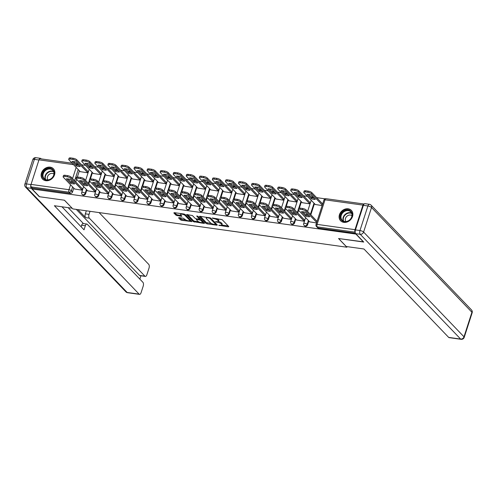 <?xml version="1.0" encoding="UTF-8"?>
<svg xmlns="http://www.w3.org/2000/svg" width="497" height="497" viewBox="0 0 497 497"><rect width="100%" height="100%" fill="white"/><g stroke="black" fill="none" stroke-linecap="round" stroke-linejoin="round"><path stroke-width="0.75" d="M218.767 225.271L228.328 226.837L228.782 226.57L222.19 219.693L212.269 217.972L213.915 218.668A3.013 0.926 -162.1 0 1 217.717 220.258L218.264 220.83A3.013 0.926 -162.1 0 1 218.5 221.389A3.013 0.926 -162.1 0 1 216.804 221.687L215.356 221.718L217.319 222.221A3.013 0.926 -162.1 0 1 221.122 223.812L221.668 224.383A3.013 0.926 -162.1 0 1 221.904 224.942A3.013 0.926 -162.1 0 1 220.214 225.24L218.767 225.271M343.806 222.352A7.474 6.181 -43.8 0 0 351.634 218.382A7.474 6.181 -43.8 0 0 351.391 210.411A7.474 6.181 -43.8 0 0 348.18 208.815A7.474 6.181 -43.8 0 0 340.358 212.778A7.474 6.181 -43.8 0 0 340.6 220.755A7.474 6.181 -43.8 0 0 343.806 222.352M45.805 180.703A7.474 6.181 -43.8 0 0 53.626 176.733A7.474 6.181 -43.8 0 0 53.39 168.756A7.474 6.181 -43.8 0 0 50.178 167.16A7.474 6.181 -43.8 0 0 42.357 171.13A7.474 6.181 -43.8 0 0 42.593 179.106A7.474 6.181 -43.8 0 0 45.805 180.703M179.032 217.618L178.578 217.885L180.43 219.811L181.616 220.308L191.842 221.575L185.17 214.518L183.983 214.021L174.292 212.666L173.832 212.933L176.068 215.263L181.405 216.344L181.859 216.077L180.753 214.915A2.516 0.777 -162.1 0 1 180.554 214.449A2.516 0.777 -162.1 0 1 182.567 214.313A2.516 0.777 -162.1 0 1 185.151 215.53L189.487 220.059A2.516 0.777 -162.1 0 1 189.686 220.525A2.516 0.777 -162.1 0 1 187.673 220.662A2.516 0.777 -162.1 0 1 185.095 219.45L183.182 218.195L179.032 217.618M363.549 241.846L338.55 238.529L346.869 247.214L72.811 208.908L64.486 200.223L39.543 196.737L32.112 188.99L356.119 234.093M363.493 242.014L356.069 234.267M205.982 223.383L207.168 223.88L216.866 225.234L217.319 224.967L210.728 218.09L199.844 216.238L199.384 216.506L205.982 223.383L206.261 222.519L211.629 223.6M204.087 223.451L193.203 221.6L186.537 214.542L192.401 215.53L195.079 218.32L196.265 218.817L199.545 219.109L196.688 216.027L197.837 216.189L204.54 223.184L204.087 223.451L204.267 222.898M79.383 170.757L77.346 177.069M76.625 179.293L75.768 181.952M73.78 188.114L72.55 191.917L71.394 190.711A1.92 1.584 136.2 0 1 69.158 192.215L31.236 186.915A1.92 0.901 -82 0 1 31.05 184.399L38.983 159.835A1.92 0.901 -82 0 1 39.996 158.717L72.152 163.209M325.044 198.819L316.608 197.638M313.185 197.16L310.917 196.843M307.494 196.365L303.555 195.812M300.126 195.333L297.858 195.017M294.435 194.538L290.497 193.985M287.067 193.507L284.8 193.19M281.377 192.712L277.438 192.165M274.009 191.687L271.741 191.37M268.318 190.885L264.379 190.339M260.95 189.86L258.682 189.543M255.259 189.065L251.32 188.512M247.891 188.034L245.624 187.717M242.201 187.239L238.262 186.686M234.832 186.207L232.565 185.89M229.142 185.412L225.203 184.859M221.774 184.381L219.506 184.064M216.083 183.586L212.144 183.039M208.715 182.561L206.448 182.244M203.024 181.765L199.086 181.212M195.656 180.734L193.389 180.417M189.966 179.939L186.027 179.386M182.598 178.908L180.33 178.591M176.907 178.112L172.968 177.559M169.539 177.081L167.272 176.764M163.848 176.286L159.91 175.739M156.48 175.255L154.213 174.944M150.79 174.459L146.851 173.913M143.422 173.434L141.154 173.118M137.731 172.639L133.792 172.086M130.363 171.608L128.102 171.291M124.672 170.813L120.734 170.26M117.304 169.781L115.043 169.465M111.614 168.986L107.675 168.433M104.246 167.955L101.984 167.638M98.555 167.16L94.616 166.613M91.187 166.135L88.926 165.818M85.496 165.339L81.558 164.787M32.112 188.99L32.392 188.121L31.236 186.915M364.084 204.037A1.92 0.901 98 0 0 363.947 203.994A1.92 0.901 98 0 0 362.934 205.112L355.001 229.676A1.92 0.901 98 0 0 355.181 232.18L317.272 226.893A1.92 1.584 136.2 0 1 316.446 226.483L317.602 227.688A1.92 1.584 136.2 0 0 318.428 228.098L317.272 226.893A1.92 0.901 98 0 1 317.086 224.377L355.001 229.676M315.291 204.497L322.137 205.578M309.681 221.855L316.533 222.936M296.622 220.034L304.121 221.202L304.369 219.873M302.232 202.677L309.724 203.845L309.979 202.515M283.563 218.208L291.062 219.376L291.31 218.046M289.173 200.85L296.666 202.018L296.92 200.689M270.505 216.381L278.003 217.549L278.252 216.226M276.115 199.024L283.607 200.192L283.862 198.868M257.446 214.555L264.944 215.723L265.193 214.4M263.056 197.197L270.548 198.365L270.803 197.042M244.387 212.728L251.886 213.896L252.134 212.573M249.997 195.371L257.489 196.539L257.744 195.215M231.329 210.908L238.827 212.076L239.076 210.747M236.939 193.55L244.431 194.718L244.686 193.389M218.27 209.082L225.768 210.25L226.017 208.92M223.88 191.724L231.372 192.892L231.627 191.562M205.211 207.255L212.71 208.423L212.958 207.1M210.821 189.897L218.313 191.065L218.568 189.742M192.153 205.429L199.651 206.597L199.9 205.273M197.763 188.071L205.255 189.239L205.51 187.916M179.094 203.608L186.592 204.776L186.841 203.447M184.704 186.245L192.196 187.412L192.451 186.089M166.035 201.782L173.534 202.95L173.782 201.62M171.645 184.424L179.137 185.592L179.392 184.263M152.977 199.956L160.475 201.123L160.724 199.8M158.586 182.598L166.079 183.766L166.333 182.442M139.918 198.129L147.416 199.297L147.665 197.974M145.528 180.771L153.026 181.939L153.275 180.616M126.859 196.303L134.358 197.471L134.606 196.147M132.469 178.945L139.968 180.113L140.216 178.79M113.801 194.482L121.299 195.65L121.548 194.321M119.41 177.125L126.909 178.293L127.157 176.963M100.742 192.656L108.24 193.824L108.489 192.494M106.352 175.298L113.85 176.466L114.099 175.137M87.683 190.829L95.182 191.997L95.43 190.674M93.293 173.472L100.792 174.64L101.04 173.316M74.625 189.003L82.123 190.171L82.372 188.848M80.234 171.645L87.733 172.813L87.981 171.49M92.442 172.583L90.404 178.895M89.684 181.113L88.826 183.778M86.838 189.941L85.608 193.743L85.198 193.314A1.92 1.584 136.2 0 1 83.825 194.718A1.92 1.584 136.2 0 1 82.142 194.408L82.552 194.836A1.92 1.584 -43.8 0 0 84.235 195.147A1.92 1.584 -43.8 0 0 85.608 193.743M105.501 174.41L103.463 180.722M102.742 182.939L101.885 185.605M99.891 191.767L98.667 195.57L98.257 195.141A1.92 1.584 136.2 0 1 96.884 196.545A1.92 1.584 136.2 0 1 95.2 196.234L95.61 196.663A1.92 1.584 -43.8 0 0 97.294 196.974A1.92 1.584 -43.8 0 0 98.667 195.57M118.559 176.236L116.522 182.542M115.801 184.766L114.944 187.431M112.949 193.594L111.726 197.396L111.316 196.967A1.92 1.584 136.2 0 1 109.943 198.371A1.92 1.584 136.2 0 1 108.253 198.054L108.669 198.483A1.92 1.584 -43.8 0 0 110.353 198.8A1.92 1.584 -43.8 0 0 111.726 197.396M131.618 178.056L129.58 184.368M128.86 186.592L128.002 189.251M126.008 195.42L124.784 199.216L124.374 198.788A1.92 1.584 136.2 0 1 123.001 200.192A1.92 1.584 136.2 0 1 121.311 199.881L121.728 200.31A1.92 1.584 -43.8 0 0 123.411 200.62A1.92 1.584 -43.8 0 0 124.784 199.216M144.677 179.883L142.639 186.195M141.918 188.419L141.061 191.078M139.067 197.241L137.843 201.043L137.433 200.614A1.92 1.584 136.2 0 1 136.06 202.018A1.92 1.584 136.2 0 1 134.37 201.707L134.786 202.136A1.92 1.584 -43.8 0 0 136.47 202.447A1.92 1.584 -43.8 0 0 137.843 201.043M157.735 181.709L155.698 188.021M154.977 190.239L154.12 192.904M152.125 199.067L150.902 202.869L150.492 202.441A1.92 1.584 136.2 0 1 149.119 203.845A1.92 1.584 136.2 0 1 147.429 203.534L147.845 203.963A1.92 1.584 -43.8 0 0 149.529 204.273A1.92 1.584 -43.8 0 0 150.902 202.869M170.794 183.536L168.756 189.848M168.036 192.066L167.178 194.731M165.184 200.894L163.96 204.696L163.55 204.267A1.92 1.584 136.2 0 1 162.177 205.671A1.92 1.584 136.2 0 1 160.488 205.36L160.904 205.789A1.92 1.584 -43.8 0 0 162.587 206.1A1.92 1.584 -43.8 0 0 163.96 204.696M183.853 185.362L181.815 191.668M181.094 193.892L180.237 196.551M178.243 202.72L177.019 206.522L176.609 206.093A1.92 1.584 136.2 0 1 175.236 207.498A1.92 1.584 136.2 0 1 173.546 207.181L173.956 207.609A1.92 1.584 -43.8 0 0 175.646 207.92A1.92 1.584 -43.8 0 0 177.019 206.522M196.911 187.183L194.874 193.495M194.153 195.719L193.296 198.378M191.302 204.54L190.078 208.342L189.668 207.914A1.92 1.584 136.2 0 1 188.295 209.318A1.92 1.584 136.2 0 1 186.605 209.007L187.015 209.436A1.92 1.584 -43.8 0 0 188.705 209.746A1.92 1.584 -43.8 0 0 190.078 208.342M209.97 189.009L207.932 195.321M207.212 197.539L206.354 200.204M204.36 206.367L203.136 210.169L202.726 209.74A1.92 1.584 136.2 0 1 201.353 211.144A1.92 1.584 136.2 0 1 199.664 210.834L200.074 211.262A1.92 1.584 -43.8 0 0 201.763 211.573A1.92 1.584 -43.8 0 0 203.136 210.169M223.029 190.836L220.991 197.147M220.27 199.365L219.413 202.03M217.419 208.193L216.195 211.995L215.785 211.567A1.92 1.584 136.2 0 1 214.412 212.971A1.92 1.584 136.2 0 1 212.722 212.66L213.132 213.089A1.92 1.584 -43.8 0 0 214.822 213.399A1.92 1.584 -43.8 0 0 216.195 211.995M236.087 192.662L234.05 198.968M233.329 201.192L232.472 203.857M230.478 210.02L229.254 213.822L228.844 213.393A1.92 1.584 136.2 0 1 227.471 214.797A1.92 1.584 136.2 0 1 225.781 214.487L226.191 214.909A1.92 1.584 -43.8 0 0 227.881 215.226A1.92 1.584 -43.8 0 0 229.254 213.822M249.146 194.489L247.108 200.794M246.388 203.018L245.53 205.677M243.536 211.846L242.312 215.642L241.902 215.213A1.92 1.584 136.2 0 1 240.529 216.617A1.92 1.584 136.2 0 1 238.84 216.307L239.25 216.735A1.92 1.584 -43.8 0 0 240.939 217.046A1.92 1.584 -43.8 0 0 242.312 215.642M262.205 196.309L260.167 202.621M259.446 204.845L258.589 207.504M256.595 213.667L255.371 217.469L254.961 217.04A1.92 1.584 136.2 0 1 253.588 218.444A1.92 1.584 136.2 0 1 251.898 218.133L252.308 218.562A1.92 1.584 -43.8 0 0 253.998 218.873A1.92 1.584 -43.8 0 0 255.371 217.469M275.263 198.135L273.226 204.447M272.505 206.665L271.648 209.33M269.654 215.493L268.43 219.295L268.02 218.866A1.92 1.584 136.2 0 1 266.647 220.27A1.92 1.584 136.2 0 1 264.957 219.96L265.367 220.388A1.92 1.584 -43.8 0 0 267.057 220.699A1.92 1.584 -43.8 0 0 268.43 219.295M288.322 199.962L286.284 206.274M285.564 208.492L284.706 211.157M282.712 217.319L281.488 221.122L281.072 220.693A1.92 1.584 136.2 0 1 279.705 222.097A1.92 1.584 136.2 0 1 278.016 221.786L278.426 222.215A1.92 1.584 -43.8 0 0 280.115 222.526A1.92 1.584 -43.8 0 0 281.488 221.122M301.381 201.788L299.343 208.094M298.622 210.318L297.765 212.983M295.771 219.146L294.547 222.948L294.131 222.519A1.92 1.584 136.2 0 1 292.764 223.923A1.92 1.584 136.2 0 1 291.074 223.607L291.484 224.035A1.92 1.584 -43.8 0 0 293.174 224.346A1.92 1.584 -43.8 0 0 294.547 222.948M314.439 203.608L310.824 214.803M308.83 220.966L307.606 224.768L307.189 224.34A1.92 1.584 136.2 0 1 305.823 225.744A1.92 1.584 136.2 0 1 304.133 225.433L304.543 225.862A1.92 1.584 -43.8 0 0 306.233 226.172A1.92 1.584 -43.8 0 0 307.606 224.768M346.869 247.214L347.061 246.63M32.392 188.121L70.313 193.42A1.92 1.584 -43.8 0 0 72.55 191.917M355.454 233.273L318.428 228.098M221.904 224.942L222.184 224.079A3.013 0.926 -162.1 0 0 221.954 223.52L221.668 224.383M218.419 221.513A3.013 0.926 -162.1 0 1 221.401 222.942L221.954 223.52M218.5 221.389L218.779 220.519A3.013 0.926 -162.1 0 0 218.543 219.96L218.264 220.83M216.822 218.612A3.013 0.926 -162.1 0 1 217.997 219.388L218.543 219.96M221.861 225.029L228.148 225.905M200.303 216.301L206.261 222.519M215.922 224.197L216.686 224.302M215.45 224.576L215.766 224.389L209.976 218.351L207.957 217.835A3.013 0.926 -162.1 0 0 206.261 218.133A3.013 0.926 -162.1 0 0 206.497 218.692L210.455 222.818A3.013 0.926 -162.1 0 0 214.257 224.408L215.45 224.576M215.984 223.712L215.816 224.507M206.584 217.177A3.013 0.926 -162.1 0 0 206.541 217.264L206.261 218.133M203.907 222.519L202.441 222.314M198.676 221.786L194.675 221.227L194.395 222.097M187.531 214.518L193.482 220.73L194.675 221.227M197.849 221.215A2.516 0.777 -162.1 0 0 200.434 222.432A2.516 0.777 -162.1 0 0 202.447 222.296A2.516 0.777 -162.1 0 0 202.248 221.83L200.72 220.233L196.781 219.351L196.321 219.618L197.849 221.215M202.447 222.296L202.726 221.426A2.516 0.777 -162.1 0 0 202.733 221.295M200.664 219.14L199.813 218.866L199.533 219.736M189.686 220.525L189.966 219.662A2.516 0.777 -162.1 0 0 189.972 219.525M180.84 213.58A2.516 0.777 -162.1 0 0 180.833 213.586L180.554 214.449M174.751 212.728L176.348 214.4L177.535 214.897L181.225 215.406M179.498 217.68L181.896 219.444L185.878 219.997M189.686 220.531L191.128 220.73M315.315 199.384L310.998 194.874A5.989 1.839 -162.1 0 0 307.059 194.327L311.383 198.837A5.989 1.839 -162.1 0 0 315.315 199.384M322.298 205.081L311.464 193.774A2.876 0.882 -162.1 0 0 307.829 192.252L305.4 191.917A2.876 0.882 -162.1 0 0 303.785 192.202A2.876 0.882 -162.1 0 0 304.009 192.73L315.421 204.64M314.179 198.197A5.989 1.839 -162.1 0 1 311.749 197.707L308.562 194.383M303.785 192.202L304.152 191.072A2.876 0.882 17.9 0 1 305.767 190.786L308.196 191.128A2.876 0.882 17.9 0 1 311.824 192.643L311.464 193.774M322.665 203.956L311.824 192.643M311.749 197.707L311.383 198.837M308.575 215.555A5.989 1.839 17.9 0 1 306.14 215.064L302.959 211.741M316.695 222.439L305.854 211.132A2.876 0.882 -162.1 0 0 302.226 209.61L299.797 209.274A2.876 0.882 -162.1 0 0 298.181 209.56L298.542 208.429A2.876 0.882 17.9 0 1 300.163 208.144L302.586 208.485A2.876 0.882 17.9 0 1 306.22 210.001L317.055 221.314M305.779 216.195A5.989 1.839 17.9 0 0 309.712 216.742L305.388 212.231A5.989 1.839 17.9 0 0 301.455 211.685L305.779 216.195L306.14 215.064M298.181 209.56A2.876 0.882 -162.1 0 0 298.405 210.088L309.817 221.997M302.257 197.564L297.939 193.047A5.989 1.839 -162.1 0 0 294 192.501L298.324 197.011A5.989 1.839 -162.1 0 0 302.257 197.564M309.743 203.782L298.405 191.948A2.876 0.882 -162.1 0 0 294.771 190.432L292.342 190.09A2.876 0.882 -162.1 0 0 290.726 190.376A2.876 0.882 -162.1 0 0 290.95 190.91L302.362 202.813M301.12 196.371A5.989 1.839 -162.1 0 1 298.691 195.88L295.504 192.556M290.726 190.376L291.093 189.245A2.876 0.882 17.9 0 1 292.708 188.959L295.137 189.301A2.876 0.882 17.9 0 1 298.765 190.823L298.405 191.948M310.109 202.652L298.765 190.823M298.691 195.88L298.324 197.011M289.198 195.737L284.88 191.227A5.989 1.839 -162.1 0 0 280.942 190.674L285.266 195.184A5.989 1.839 -162.1 0 0 289.198 195.737M296.684 201.956L285.346 190.121A2.876 0.882 -162.1 0 0 281.712 188.605L279.289 188.264A2.876 0.882 -162.1 0 0 277.668 188.549A2.876 0.882 -162.1 0 0 277.898 189.084L289.304 200.987M288.061 194.551A5.989 1.839 -162.1 0 1 285.632 194.06L282.445 190.736M277.668 188.549L278.034 187.419A2.876 0.882 17.9 0 1 279.649 187.139L282.079 187.475A2.876 0.882 17.9 0 1 285.707 188.997L285.346 190.121M297.051 200.831L285.707 188.997M285.632 194.06L285.266 195.184M346.285 246.524L363.947 248.991L448.667 337.395L460.638 339.072L360.238 234.311L355.722 233.677L363.742 242.051L338.631 238.541L346.285 246.524M363.375 205.342L355.442 229.906L359.965 230.54L367.898 205.975L363.375 205.342A2.876 1.354 -82 0 1 364.891 203.664L369.414 204.298A2.876 1.354 98 0 0 367.898 205.975A2.876 0.882 -162.1 0 1 371.526 207.498L363.593 232.056L463.993 336.817L471.926 312.259L371.526 207.498A2.876 2.379 -43.8 0 0 371.091 205.155A2.876 2.876 0 0 0 369.414 204.298M472.15 312.787A2.876 2.876 0 0 0 471.491 309.917A2.876 2.379 -43.8 0 1 471.926 312.259A2.876 0.882 17.9 0 1 472.15 312.787L464.217 337.351A2.876 0.882 -162.1 0 0 463.993 336.817A2.876 2.379 -43.8 0 1 460.638 339.072A2.876 1.354 98 0 0 461.086 339.314L449.114 337.643A2.876 1.354 -82 0 1 448.667 337.395M355.722 233.677A2.876 1.354 -82 0 1 355.442 229.906M30.988 184.561L38.921 159.997L34.399 159.363L26.465 183.927L30.988 184.561A2.876 1.354 98 0 0 31.268 188.332L39.288 196.7L64.405 200.21L72.071 208.137M72.053 208.2L54.39 205.727L139.117 294.131A2.876 1.354 98 0 0 139.558 294.379A2.876 1.354 98 0 0 141.073 292.696L143.204 286.104A2.876 1.354 98 0 0 142.925 282.327L87.317 224.302A2.876 1.354 98 0 0 86.876 224.06A2.876 1.354 98 0 0 85.354 225.737L81.67 225.222A2.876 1.354 -82 0 1 83.192 223.544L86.876 224.06M61.97 206.789L84.036 229.819L85.354 225.737M145.36 276.413L140.005 275.661A2.876 1.354 -82 0 1 139.558 275.419L144.919 276.17A2.876 1.354 98 0 0 145.36 276.413A2.876 1.354 98 0 0 146.876 274.729L149.007 268.138A2.876 1.354 98 0 0 148.727 264.367L99.108 212.586M139.862 279.128L140.937 275.792M89.025 214.369A2.876 1.354 98 0 0 89.305 218.14L85.621 217.624A2.876 1.354 -82 0 1 85.341 213.853L89.025 214.369L90.013 211.312M144.919 276.17L89.305 218.14M38.921 159.997A2.876 1.354 98 0 1 40.437 158.319A2.876 1.354 98 0 1 40.878 158.562L41.189 158.885M68.17 207.653L83.434 223.575M85.621 217.624L77.961 209.628M139.558 275.419L76.283 209.392M85.341 213.853L86.329 210.796M81.16 226.812L81.67 225.222M351.944 216.68A6.467 5.349 136.2 0 1 344.402 221.749A6.467 5.349 136.2 0 1 340.644 215.102A6.467 5.349 136.2 0 1 348.186 210.032A6.467 5.349 136.2 0 1 351.944 216.68M341.246 215.356A5.989 4.951 -43.8 0 0 342.153 220.233A5.989 4.951 -43.8 0 0 347.434 221.202A5.989 4.951 -43.8 0 0 351.714 216.816A5.989 4.951 -43.8 0 0 350.807 211.946A5.989 4.951 -43.8 0 0 345.527 210.97A5.989 4.951 -43.8 0 0 341.246 215.356M351.963 215.686A4.268 3.522 -43.8 0 0 345.483 218.407A4.268 3.522 -43.8 0 0 345.85 221.544M351.888 211.014A7.43 6.138 -43.8 0 0 351.659 210.753A7.43 6.138 -43.8 0 0 345.117 209.548A7.43 6.138 -43.8 0 0 339.805 214.984A7.43 6.138 -43.8 0 0 340.93 221.035A7.43 6.138 -43.8 0 0 341.184 221.277M53.943 175.031A6.467 5.349 136.2 0 1 46.401 180.1A6.467 5.349 136.2 0 1 42.643 173.453A6.467 5.349 136.2 0 1 50.185 168.384A6.467 5.349 136.2 0 1 53.943 175.031M43.245 173.708A5.989 4.951 -43.8 0 0 44.152 178.585A5.989 4.951 -43.8 0 0 49.427 179.554A5.989 4.951 -43.8 0 0 53.707 175.168A5.989 4.951 -43.8 0 0 52.8 170.291A5.989 4.951 -43.8 0 0 47.526 169.322A5.989 4.951 -43.8 0 0 43.245 173.708M53.956 174.037A4.268 3.522 -43.8 0 0 47.476 176.758A4.268 3.522 -43.8 0 0 47.849 179.895M53.887 169.365A7.43 6.138 -43.8 0 0 53.651 169.104A7.43 6.138 -43.8 0 0 47.109 167.899A7.43 6.138 -43.8 0 0 41.804 173.335A7.43 6.138 -43.8 0 0 42.928 179.38A7.43 6.138 -43.8 0 0 43.177 179.628M295.516 213.735A5.989 1.839 17.9 0 1 293.081 213.238L289.9 209.914M304.139 221.14L292.795 209.305A2.876 0.882 -162.1 0 0 289.167 207.789L286.738 207.448A2.876 0.882 -162.1 0 0 285.123 207.734L285.489 206.603A2.876 0.882 17.9 0 1 287.104 206.317L289.527 206.659A2.876 0.882 17.9 0 1 293.162 208.181L304.506 220.016M292.721 214.369A5.989 1.839 17.9 0 0 296.653 214.921L292.329 210.405A5.989 1.839 17.9 0 0 288.397 209.858L292.721 214.369L293.081 213.238M285.123 207.734A2.876 0.882 -162.1 0 0 285.346 208.268L296.759 220.171M282.458 211.908A5.989 1.839 17.9 0 1 280.022 211.418L276.841 208.094M291.08 219.314L279.736 207.479A2.876 0.882 -162.1 0 0 276.108 205.963L273.679 205.621A2.876 0.882 -162.1 0 0 272.064 205.907L272.431 204.776A2.876 0.882 17.9 0 1 274.046 204.497L276.469 204.832A2.876 0.882 17.9 0 1 280.103 206.354L291.447 218.189M279.662 212.542A5.989 1.839 17.9 0 0 283.594 213.095L279.271 208.585A5.989 1.839 17.9 0 0 275.338 208.032L279.662 212.542L280.022 211.418M272.064 205.907A2.876 0.882 -162.1 0 0 272.288 206.441L283.7 218.345M276.139 193.911L271.822 189.4A5.989 1.839 -162.1 0 0 267.883 188.848L272.207 193.358A5.989 1.839 -162.1 0 0 276.139 193.911M283.625 200.136L272.288 188.301A2.876 0.882 -162.1 0 0 268.653 186.779L266.23 186.437A2.876 0.882 -162.1 0 0 264.609 186.723A2.876 0.882 -162.1 0 0 264.839 187.257L276.245 199.16M275.003 192.724A5.989 1.839 -162.1 0 1 272.573 192.233L269.386 188.91M264.609 186.723L264.976 185.598A2.876 0.882 17.9 0 1 266.591 185.313L269.02 185.648A2.876 0.882 17.9 0 1 272.648 187.17L272.288 188.301M283.992 199.005L272.648 187.17M272.573 192.233L272.207 193.358M263.081 192.084L258.763 187.574A5.989 1.839 -162.1 0 0 254.824 187.027L259.148 191.538A5.989 1.839 -162.1 0 0 263.081 192.084M270.567 198.309L259.229 186.474A2.876 0.882 -162.1 0 0 255.595 184.952L253.172 184.617A2.876 0.882 -162.1 0 0 251.55 184.896A2.876 0.882 -162.1 0 0 251.78 185.431L263.186 197.34M261.944 190.898A5.989 1.839 -162.1 0 1 259.515 190.407L256.328 187.083M251.55 184.896L251.917 183.772A2.876 0.882 17.9 0 1 253.532 183.486L255.961 183.828A2.876 0.882 17.9 0 1 259.589 185.344L259.229 186.474M270.933 197.179L259.589 185.344M259.515 190.407L259.148 191.538M250.022 190.258L245.704 185.748A5.989 1.839 -162.1 0 0 241.766 185.201L246.09 189.711A5.989 1.839 -162.1 0 0 250.022 190.258M257.508 196.483L246.17 184.648A2.876 0.882 -162.1 0 0 242.536 183.126L240.113 182.79A2.876 0.882 -162.1 0 0 238.492 183.076A2.876 0.882 -162.1 0 0 238.722 183.604L250.128 195.514M248.885 189.071A5.989 1.839 -162.1 0 1 246.456 188.58L243.269 185.257M238.492 183.076L238.858 181.945A2.876 0.882 17.9 0 1 240.473 181.66L242.903 182.001A2.876 0.882 17.9 0 1 246.531 183.517L246.17 184.648M257.875 195.352L246.531 183.517M246.456 188.58L246.09 189.711M269.399 210.082A5.989 1.839 17.9 0 1 266.964 209.591L263.783 206.267M278.022 217.493L266.678 205.659A2.876 0.882 -162.1 0 0 263.05 204.137L260.621 203.795A2.876 0.882 -162.1 0 0 259.005 204.081L259.372 202.956A2.876 0.882 17.9 0 1 260.987 202.67L263.41 203.006A2.876 0.882 17.9 0 1 267.044 204.528L278.388 216.363M266.603 210.716A5.989 1.839 17.9 0 0 270.536 211.268L266.212 206.758A5.989 1.839 17.9 0 0 262.279 206.205L266.603 210.716L266.964 209.591M259.005 204.081A2.876 0.882 -162.1 0 0 259.229 204.615L270.641 216.518M256.34 208.255A5.989 1.839 17.9 0 1 253.905 207.765L250.724 204.441M264.963 215.667L253.619 203.832A2.876 0.882 -162.1 0 0 249.991 202.31L247.562 201.975A2.876 0.882 -162.1 0 0 245.947 202.254L246.313 201.13A2.876 0.882 17.9 0 1 247.928 200.844L250.358 201.186A2.876 0.882 17.9 0 1 253.986 202.701L265.33 214.536M253.545 208.895A5.989 1.839 17.9 0 0 257.477 209.442L253.153 204.932A5.989 1.839 17.9 0 0 249.221 204.385L253.545 208.895L253.905 207.765M245.947 202.254A2.876 0.882 -162.1 0 0 246.17 202.788L257.583 214.698M243.281 206.429A5.989 1.839 17.9 0 1 240.846 205.938L237.665 202.614M251.904 213.84L240.56 202.006A2.876 0.882 -162.1 0 0 236.932 200.49L234.503 200.148A2.876 0.882 -162.1 0 0 232.888 200.434L233.255 199.303A2.876 0.882 17.9 0 1 234.87 199.017L237.299 199.359A2.876 0.882 17.9 0 1 240.927 200.875L252.271 212.71M240.486 207.069A5.989 1.839 17.9 0 0 244.418 207.616L240.094 203.105A5.989 1.839 17.9 0 0 236.162 202.559L240.486 207.069L240.846 205.938M232.888 200.434A2.876 0.882 -162.1 0 0 233.112 200.962L244.524 212.871M236.963 188.438L232.646 183.927A5.989 1.839 -162.1 0 0 228.707 183.374L233.031 187.885A5.989 1.839 -162.1 0 0 236.963 188.438M244.449 194.656L233.112 182.821A2.876 0.882 -162.1 0 0 229.477 181.306L227.054 180.964A2.876 0.882 -162.1 0 0 225.433 181.25A2.876 0.882 -162.1 0 0 225.663 181.784L237.069 193.687M235.827 187.251A5.989 1.839 -162.1 0 1 233.397 186.76L230.21 183.43M225.433 181.25L225.8 180.119A2.876 0.882 17.9 0 1 227.415 179.833L229.844 180.175A2.876 0.882 17.9 0 1 233.472 181.697L233.112 182.821M244.816 193.532L233.472 181.697M233.397 186.76L233.031 187.885M230.223 204.609A5.989 1.839 17.9 0 1 227.788 204.118L224.607 200.788M238.846 212.014L227.502 200.179A2.876 0.882 -162.1 0 0 223.874 198.663L221.445 198.322A2.876 0.882 -162.1 0 0 219.829 198.607L220.196 197.477A2.876 0.882 17.9 0 1 221.811 197.191L224.24 197.533A2.876 0.882 17.9 0 1 227.868 199.055L239.212 210.89M227.427 205.242A5.989 1.839 17.9 0 0 231.36 205.795L227.036 201.285A5.989 1.839 17.9 0 0 223.103 200.732L227.427 205.242L227.788 204.118M219.829 198.607A2.876 0.882 -162.1 0 0 220.053 199.142L231.465 211.045M223.911 186.611L219.587 182.101A5.989 1.839 -162.1 0 0 215.648 181.548L219.972 186.058A5.989 1.839 -162.1 0 0 223.911 186.611M231.391 192.83L220.053 180.995A2.876 0.882 -162.1 0 0 216.419 179.479L213.996 179.137A2.876 0.882 -162.1 0 0 212.374 179.423A2.876 0.882 -162.1 0 0 212.604 179.957L224.01 191.861M222.768 185.424A5.989 1.839 -162.1 0 1 220.339 184.934L217.152 181.61M212.374 179.423L212.741 178.299A2.876 0.882 17.9 0 1 214.356 178.013L216.785 178.348A2.876 0.882 17.9 0 1 220.413 179.871L220.053 180.995M231.757 191.705L220.413 179.871M220.339 184.934L219.972 186.058M217.164 202.782A5.989 1.839 17.9 0 1 214.729 202.291L211.548 198.968M225.787 210.188L214.443 198.359A2.876 0.882 -162.1 0 0 210.815 196.837L208.386 196.495A2.876 0.882 -162.1 0 0 206.771 196.781L207.137 195.656A2.876 0.882 17.9 0 1 208.752 195.371L211.182 195.706A2.876 0.882 17.9 0 1 214.81 197.228L226.154 209.063M214.369 203.416A5.989 1.839 17.9 0 0 218.301 203.969L213.977 199.459A5.989 1.839 17.9 0 0 210.045 198.906L214.369 203.416L214.729 202.291M206.771 196.781A2.876 0.882 -162.1 0 0 206.994 197.315L218.407 209.218M210.852 184.785L206.528 180.274A5.989 1.839 -162.1 0 0 202.59 179.721L206.914 184.238A5.989 1.839 -162.1 0 0 210.852 184.785M218.332 191.01L206.994 179.175A2.876 0.882 -162.1 0 0 203.36 177.653L200.937 177.317A2.876 0.882 -162.1 0 0 199.316 177.597A2.876 0.882 -162.1 0 0 199.545 178.131L210.952 190.034M209.709 183.598A5.989 1.839 -162.1 0 1 207.28 183.107L204.093 179.784M199.316 177.597L199.682 176.472A2.876 0.882 17.9 0 1 201.297 176.186L203.727 176.528A2.876 0.882 17.9 0 1 207.355 178.044L206.994 179.175M218.699 189.879L207.355 178.044M207.28 183.107L206.914 184.238M204.105 200.956A5.989 1.839 17.9 0 1 201.67 200.465L198.489 197.141M212.728 208.367L201.384 196.532A2.876 0.882 -162.1 0 0 197.756 195.01L195.327 194.675A2.876 0.882 -162.1 0 0 193.712 194.954L194.078 193.83A2.876 0.882 17.9 0 1 195.694 193.544L198.123 193.886A2.876 0.882 17.9 0 1 201.751 195.402L213.095 207.237M201.31 201.596A5.989 1.839 17.9 0 0 205.242 202.142L200.918 197.632A5.989 1.839 17.9 0 0 196.986 197.079L201.31 201.596L201.67 200.465M193.712 194.954A2.876 0.882 -162.1 0 0 193.936 195.489L205.348 207.392M197.794 182.958L193.47 178.448A5.989 1.839 -162.1 0 0 189.531 177.901L193.855 182.411A5.989 1.839 -162.1 0 0 197.794 182.958M205.273 189.183L193.936 177.348A2.876 0.882 -162.1 0 0 190.301 175.826L187.878 175.491A2.876 0.882 -162.1 0 0 186.257 175.776A2.876 0.882 -162.1 0 0 186.487 176.305L197.893 188.214M196.65 181.772A5.989 1.839 -162.1 0 1 194.221 181.281L191.034 177.957M186.257 175.776L186.623 174.646A2.876 0.882 17.9 0 1 188.239 174.36L190.668 174.702A2.876 0.882 17.9 0 1 194.302 176.218L193.936 177.348M205.64 188.052L194.302 176.218M194.221 181.281L193.855 182.411M191.047 199.129A5.989 1.839 17.9 0 1 188.612 198.638L185.431 195.315M199.67 206.541L188.326 194.706A2.876 0.882 -162.1 0 0 184.698 193.184L182.269 192.848A2.876 0.882 -162.1 0 0 180.653 193.134L181.02 192.004A2.876 0.882 17.9 0 1 182.635 191.718L185.064 192.059A2.876 0.882 17.9 0 1 188.692 193.575L200.036 205.41M188.251 199.769A5.989 1.839 17.9 0 0 192.184 200.316L187.86 195.806A5.989 1.839 17.9 0 0 183.927 195.259L188.251 199.769L188.612 198.638M180.653 193.134A2.876 0.882 -162.1 0 0 180.877 193.662L192.289 205.572M184.735 181.138L180.411 176.621A5.989 1.839 -162.1 0 0 176.472 176.075L180.796 180.585A5.989 1.839 -162.1 0 0 184.735 181.138M192.215 187.357L180.877 175.522A2.876 0.882 -162.1 0 0 177.243 174.006L174.82 173.664A2.876 0.882 -162.1 0 0 173.198 173.95A2.876 0.882 -162.1 0 0 173.428 174.484L184.834 186.387M183.592 179.945A5.989 1.839 -162.1 0 1 181.163 179.454L177.976 176.131M173.198 173.95L173.565 172.819A2.876 0.882 17.9 0 1 175.18 172.534L177.609 172.875A2.876 0.882 17.9 0 1 181.243 174.397L180.877 175.522M192.581 186.226L181.243 174.397M181.163 179.454L180.796 180.585M177.988 197.303A5.989 1.839 17.9 0 1 175.553 196.812L172.372 193.488M186.611 204.714L175.267 192.879A2.876 0.882 -162.1 0 0 171.639 191.364L169.21 191.022A2.876 0.882 -162.1 0 0 167.595 191.308L167.961 190.177A2.876 0.882 17.9 0 1 169.576 189.891L172.005 190.233A2.876 0.882 17.9 0 1 175.634 191.755L186.978 203.584M175.192 197.943A5.989 1.839 17.9 0 0 179.125 198.496L174.801 193.979A5.989 1.839 17.9 0 0 170.869 193.432L175.192 197.943L175.553 196.812M167.595 191.308A2.876 0.882 -162.1 0 0 167.818 191.842L179.231 203.745M171.676 179.311L167.352 174.801A5.989 1.839 -162.1 0 0 163.414 174.248L167.737 178.758A5.989 1.839 -162.1 0 0 171.676 179.311M179.162 185.53L167.818 173.695A2.876 0.882 -162.1 0 0 164.184 172.179L161.761 171.838A2.876 0.882 -162.1 0 0 160.14 172.124A2.876 0.882 -162.1 0 0 160.369 172.658L171.776 184.561M170.533 178.125A5.989 1.839 -162.1 0 1 168.104 177.634L164.917 174.31M160.14 172.124L160.506 170.993A2.876 0.882 17.9 0 1 162.121 170.713L164.55 171.049A2.876 0.882 17.9 0 1 168.185 172.571L167.818 173.695M179.523 184.406L168.185 172.571M168.104 177.634L167.737 178.758M164.929 195.483A5.989 1.839 17.9 0 1 162.5 194.992L159.313 191.668M173.552 202.888L162.208 191.053A2.876 0.882 -162.1 0 0 158.58 189.537L156.151 189.195A2.876 0.882 -162.1 0 0 154.536 189.481L154.902 188.351A2.876 0.882 17.9 0 1 156.518 188.071L158.947 188.406A2.876 0.882 17.9 0 1 162.575 189.929L173.919 201.763M162.134 196.116A5.989 1.839 17.9 0 0 166.066 196.669L161.742 192.159A5.989 1.839 17.9 0 0 157.81 191.606L162.134 196.116L162.5 194.992M154.536 189.481A2.876 0.882 -162.1 0 0 154.76 190.016L166.172 201.919M158.618 177.485L154.294 172.975A5.989 1.839 -162.1 0 0 150.355 172.422L154.679 176.932A5.989 1.839 -162.1 0 0 158.618 177.485M166.104 183.71L154.76 171.875A2.876 0.882 -162.1 0 0 151.125 170.353L148.702 170.011A2.876 0.882 -162.1 0 0 147.087 170.297A2.876 0.882 -162.1 0 0 147.311 170.831L158.717 182.734M157.481 176.298A5.989 1.839 -162.1 0 1 155.045 175.808L151.858 172.484M147.087 170.297L147.447 169.173A2.876 0.882 17.9 0 1 149.063 168.887L151.492 169.222A2.876 0.882 17.9 0 1 155.126 170.744L154.76 171.875M166.464 182.579L155.126 170.744M155.045 175.808L154.679 176.932M151.871 193.656A5.989 1.839 17.9 0 1 149.442 193.165L146.255 189.842M160.494 201.068L149.15 189.233A2.876 0.882 -162.1 0 0 145.522 187.711L143.093 187.369A2.876 0.882 -162.1 0 0 141.477 187.655L141.844 186.53A2.876 0.882 17.9 0 1 143.459 186.245L145.888 186.58A2.876 0.882 17.9 0 1 149.516 188.102L160.86 199.937M149.075 194.29A5.989 1.839 17.9 0 0 153.008 194.843L148.684 190.332A5.989 1.839 17.9 0 0 144.751 189.779L149.075 194.29L149.442 193.165M141.477 187.655A2.876 0.882 -162.1 0 0 141.701 188.189L153.113 200.092M145.559 175.658L141.235 171.148A5.989 1.839 -162.1 0 0 137.296 170.601L141.62 175.112A5.989 1.839 -162.1 0 0 145.559 175.658M153.045 181.883L141.701 170.049A2.876 0.882 -162.1 0 0 138.067 168.526L135.644 168.191A2.876 0.882 -162.1 0 0 134.028 168.471A2.876 0.882 -162.1 0 0 134.252 169.005L145.658 180.908M144.422 174.472A5.989 1.839 -162.1 0 1 141.987 173.981L138.8 170.657M134.028 168.471L134.389 167.346A2.876 0.882 17.9 0 1 136.004 167.06L138.433 167.402A2.876 0.882 17.9 0 1 142.067 168.918L141.701 170.049M153.405 180.753L142.067 168.918M141.987 173.981L141.62 175.112M138.812 191.83A5.989 1.839 17.9 0 1 136.383 191.339L133.196 188.015M147.435 199.241L136.091 187.406A2.876 0.882 -162.1 0 0 132.463 185.884L130.034 185.549A2.876 0.882 -162.1 0 0 128.419 185.828L128.785 184.704A2.876 0.882 17.9 0 1 130.4 184.418L132.829 184.76A2.876 0.882 17.9 0 1 136.458 186.276L147.802 198.11M136.016 192.469A5.989 1.839 17.9 0 0 139.949 193.016L135.625 188.506A5.989 1.839 17.9 0 0 131.693 187.959L136.016 192.469L136.383 191.339M128.419 185.828A2.876 0.882 -162.1 0 0 128.642 186.363L140.055 198.272M132.5 173.832L128.176 169.322A5.989 1.839 -162.1 0 0 124.238 168.775L128.561 173.285A5.989 1.839 -162.1 0 0 132.5 173.832M139.986 180.057L128.642 168.222A2.876 0.882 -162.1 0 0 125.008 166.7L122.585 166.365A2.876 0.882 -162.1 0 0 120.97 166.65A2.876 0.882 -162.1 0 0 121.193 167.178L132.6 179.088M131.363 172.645A5.989 1.839 -162.1 0 1 128.928 172.155L125.741 168.831M120.97 166.65L121.33 165.52A2.876 0.882 17.9 0 1 122.945 165.234L125.374 165.576A2.876 0.882 17.9 0 1 129.009 167.091L128.642 168.222M140.347 178.926L129.009 167.091M128.928 172.155L128.561 173.285M125.753 190.003A5.989 1.839 17.9 0 1 123.324 189.512L120.137 186.189M134.376 197.415L123.039 185.58A2.876 0.882 -162.1 0 0 119.404 184.058L116.975 183.722A2.876 0.882 -162.1 0 0 115.36 184.008L115.726 182.877A2.876 0.882 17.9 0 1 117.342 182.592L119.771 182.933A2.876 0.882 17.9 0 1 123.399 184.449L134.743 196.284M122.958 190.643A5.989 1.839 17.9 0 0 126.89 191.19L122.566 186.679A5.989 1.839 17.9 0 0 118.634 186.133L122.958 190.643L123.324 189.512M115.36 184.008A2.876 0.882 -162.1 0 0 115.584 184.536L126.996 196.445M119.442 172.012L115.118 167.495A5.989 1.839 -162.1 0 0 111.185 166.949L115.503 171.459A5.989 1.839 -162.1 0 0 119.442 172.012M126.928 178.23L115.584 166.396A2.876 0.882 -162.1 0 0 111.955 164.88L109.526 164.538A2.876 0.882 -162.1 0 0 107.911 164.824A2.876 0.882 -162.1 0 0 108.135 165.358L119.541 177.261M118.305 170.825A5.989 1.839 -162.1 0 1 115.869 170.328L112.682 167.004M107.911 164.824L108.271 163.693A2.876 0.882 17.9 0 1 109.887 163.407L112.316 163.749A2.876 0.882 17.9 0 1 115.95 165.271L115.584 166.396M127.288 177.106L115.95 165.271M115.869 170.328L115.503 171.459M112.695 188.183A5.989 1.839 17.9 0 1 110.266 187.686L107.079 184.362M121.318 195.588L109.98 183.753A2.876 0.882 -162.1 0 0 106.346 182.237L103.916 181.896A2.876 0.882 -162.1 0 0 102.301 182.182L102.668 181.051A2.876 0.882 17.9 0 1 104.283 180.765L106.712 181.107A2.876 0.882 17.9 0 1 110.34 182.629L121.684 194.464M109.899 188.817A5.989 1.839 17.9 0 0 113.832 189.369L109.508 184.859A5.989 1.839 17.9 0 0 105.575 184.306L109.899 188.817L110.266 187.686M102.301 182.182A2.876 0.882 -162.1 0 0 102.525 182.716L113.937 194.619M106.383 170.185L102.059 165.675A5.989 1.839 -162.1 0 0 98.126 165.122L102.444 169.632A5.989 1.839 -162.1 0 0 106.383 170.185M113.869 176.404L102.525 164.569A2.876 0.882 -162.1 0 0 98.897 163.053L96.468 162.712A2.876 0.882 -162.1 0 0 94.852 162.997A2.876 0.882 -162.1 0 0 95.076 163.532L106.482 175.435M105.246 168.999A5.989 1.839 -162.1 0 1 102.811 168.508L99.624 165.184M94.852 162.997L95.213 161.867A2.876 0.882 17.9 0 1 96.828 161.587L99.257 161.923A2.876 0.882 17.9 0 1 102.891 163.445L102.525 164.569M114.229 175.279L102.891 163.445M102.811 168.508L102.444 169.632M99.636 186.356A5.989 1.839 17.9 0 1 97.207 185.866L94.02 182.542M108.259 193.762L96.921 181.927A2.876 0.882 -162.1 0 0 93.287 180.411L90.858 180.069A2.876 0.882 -162.1 0 0 89.243 180.355L89.609 179.224A2.876 0.882 17.9 0 1 91.224 178.945L93.653 179.28A2.876 0.882 17.9 0 1 97.282 180.802L108.626 192.637M96.84 186.99A5.989 1.839 17.9 0 0 100.773 187.543L96.449 183.033A5.989 1.839 17.9 0 0 92.517 182.48L96.84 186.99L97.207 185.866M89.243 180.355A2.876 0.882 -162.1 0 0 89.466 180.889L100.879 192.793M93.324 168.359L89 163.848A5.989 1.839 -162.1 0 0 85.068 163.296L89.385 167.812A5.989 1.839 -162.1 0 0 93.324 168.359M100.81 174.584L89.466 162.749A2.876 0.882 -162.1 0 0 85.838 161.227L83.409 160.885A2.876 0.882 -162.1 0 0 81.794 161.171A2.876 0.882 -162.1 0 0 82.017 161.705L93.424 173.608M92.187 167.172A5.989 1.839 -162.1 0 1 89.752 166.681L86.565 163.358M81.794 161.171L82.154 160.046A2.876 0.882 17.9 0 1 83.769 159.761L86.198 160.096A2.876 0.882 17.9 0 1 89.833 161.618L89.466 162.749M101.171 173.453L89.833 161.618M89.752 166.681L89.385 167.812M86.577 184.53A5.989 1.839 17.9 0 1 84.148 184.039L80.961 180.715M95.2 191.941L83.863 180.107A2.876 0.882 -162.1 0 0 80.228 178.585L77.799 178.249A2.876 0.882 -162.1 0 0 76.184 178.529L76.55 177.404A2.876 0.882 17.9 0 1 78.166 177.118L80.595 177.46A2.876 0.882 17.9 0 1 84.223 178.976L95.567 190.811M83.782 185.17A5.989 1.839 17.9 0 0 87.714 185.716L83.39 181.206A5.989 1.839 17.9 0 0 79.458 180.653L83.782 185.17L84.148 184.039M76.184 178.529A2.876 0.882 -162.1 0 0 76.408 179.063L87.82 190.966M80.265 166.532L75.942 162.022A5.989 1.839 -162.1 0 0 72.009 161.475L76.327 165.986A5.989 1.839 -162.1 0 0 80.265 166.532M87.752 172.757L76.408 160.922A2.876 0.882 -162.1 0 0 72.779 159.4L70.35 159.065A2.876 0.882 -162.1 0 0 68.735 159.351A2.876 0.882 -162.1 0 0 68.959 159.879L80.365 171.788M79.129 165.346A5.989 1.839 -162.1 0 1 76.693 164.855L73.506 161.531M68.735 159.351L69.095 158.22A2.876 0.882 17.9 0 1 70.711 157.934L73.14 158.276A2.876 0.882 17.9 0 1 76.774 159.792L76.408 160.922M88.112 171.627L76.774 159.792M76.693 164.855L76.327 165.986M73.519 182.703A5.989 1.839 17.9 0 1 71.09 182.213L67.903 178.889M82.142 190.115L70.804 178.28A2.876 0.882 -162.1 0 0 67.17 176.758L64.74 176.423A2.876 0.882 -162.1 0 0 63.125 176.708L63.492 175.578A2.876 0.882 17.9 0 1 65.107 175.292L67.536 175.634A2.876 0.882 17.9 0 1 71.164 177.149L82.508 188.984M70.723 183.343A5.989 1.839 17.9 0 0 74.656 183.89L70.332 179.38A5.989 1.839 17.9 0 0 66.399 178.833L70.723 183.343L71.09 182.213M63.125 176.708A2.876 0.882 -162.1 0 0 63.349 177.236L74.761 189.146M219.742 225.178L219.599 225.619M212.927 218.065L212.784 218.506M216.332 221.619L216.189 222.066M78.228 169.552L74.612 180.746M72.618 186.909L71.394 190.711A1.92 0.59 17.9 0 0 68.971 189.699L70.562 184.766M71.363 182.287L71.81 180.92M72.556 178.603L76.171 167.408M73.544 164.669L38.983 159.835M31.05 184.399L68.971 189.699A1.92 0.901 98 0 0 69.158 192.215L70.313 193.42M362.934 205.112L325.019 199.813L317.086 224.377A1.92 0.59 -162.1 0 0 316.005 224.563A1.92 1.92 0 0 0 316.446 226.483M92.032 172.155L89.814 179.013M89.286 180.647L88.416 183.35M86.422 189.512L85.198 193.314A1.92 0.59 17.9 0 0 82.775 192.302A1.92 0.59 17.9 0 0 81.701 192.494A1.92 1.92 0 0 0 82.142 194.408M105.091 173.981L102.873 180.84M102.345 182.474L101.475 185.176M99.481 191.339L98.257 195.141A1.92 0.59 17.9 0 0 95.834 194.128A1.92 0.59 17.9 0 0 94.759 194.315A1.92 1.92 0 0 0 95.2 196.234M118.149 175.808L115.931 182.666M115.403 184.3L114.534 187.002M112.539 193.165L111.316 196.967A1.92 0.59 17.9 0 0 108.893 195.955A1.92 0.59 17.9 0 0 107.818 196.141A1.92 1.92 0 0 0 108.253 198.054M131.208 177.634L128.99 184.493M128.462 186.126L127.592 188.823M125.598 194.992L124.374 198.788A1.92 0.59 17.9 0 0 121.951 197.775A1.92 0.59 17.9 0 0 120.877 197.968A1.92 1.92 0 0 0 121.311 199.881M144.267 179.454L142.049 186.319M141.521 187.947L140.651 190.649M138.657 196.812L137.433 200.614A1.92 0.59 17.9 0 0 135.01 199.601A1.92 0.59 17.9 0 0 133.935 199.794A1.92 1.92 0 0 0 134.37 201.707M157.325 181.281L155.107 188.139M154.579 189.773L153.71 192.476M151.715 198.638L150.492 202.441A1.92 0.59 17.9 0 0 148.069 201.428A1.92 0.59 17.9 0 0 146.994 201.62A1.92 1.92 0 0 0 147.429 203.534M170.384 183.107L168.166 189.966M167.638 191.6L166.768 194.302M164.774 200.465L163.55 204.267A1.92 0.59 17.9 0 0 161.127 203.254A1.92 0.59 17.9 0 0 160.053 203.441A1.92 1.92 0 0 0 160.488 205.36M183.443 184.934L181.225 191.792M180.697 193.426L179.827 196.129M177.833 202.291L176.609 206.093A1.92 0.59 17.9 0 0 174.186 205.081A1.92 0.59 17.9 0 0 173.111 205.267A1.92 1.92 0 0 0 173.546 207.181M196.501 186.754L194.284 193.619M193.755 195.253L192.886 197.949M190.891 204.112L189.668 207.914A1.92 0.59 17.9 0 0 187.245 206.901A1.92 0.59 17.9 0 0 186.17 207.094A1.92 1.92 0 0 0 186.605 209.007M209.56 188.58L207.342 195.439M206.814 197.073L205.944 199.775M203.95 205.938L202.726 209.74A1.92 0.59 17.9 0 0 200.303 208.728A1.92 0.59 17.9 0 0 199.229 208.92A1.92 1.92 0 0 0 199.664 210.834M222.619 190.407L220.401 197.266M219.873 198.899L219.003 201.602M217.009 207.765L215.785 211.567A1.92 0.59 17.9 0 0 213.362 210.554A1.92 0.59 17.9 0 0 212.281 210.74A1.92 1.92 0 0 0 212.722 212.66M235.677 192.233L233.46 199.092M232.931 200.726L232.062 203.428M230.068 209.591L228.844 213.393A1.92 0.59 17.9 0 0 226.421 212.381A1.92 0.59 17.9 0 0 225.34 212.567A1.92 1.92 0 0 0 225.781 214.487M248.736 194.06L246.518 200.918M245.99 202.552L245.12 205.249M243.126 211.418L241.902 215.213A1.92 0.59 17.9 0 0 239.479 214.201A1.92 0.59 17.9 0 0 238.398 214.393A1.92 1.92 0 0 0 238.84 216.307M261.795 195.88L259.577 202.745M259.049 204.373L258.179 207.075M256.185 213.238L254.961 217.04A1.92 0.59 17.9 0 0 252.538 216.027A1.92 0.59 17.9 0 0 251.457 216.22A1.92 1.92 0 0 0 251.898 218.133M274.853 197.707L272.636 204.565M272.107 206.199L271.238 208.902M269.244 215.064L268.02 218.866A1.92 0.59 17.9 0 0 265.597 217.854A1.92 0.59 17.9 0 0 264.516 218.046A1.92 1.92 0 0 0 264.957 219.96M287.912 199.533L285.694 206.392M285.166 208.026L284.296 210.728M282.302 216.891L281.072 220.693A1.92 0.59 17.9 0 0 278.655 219.68A1.92 0.59 17.9 0 0 277.575 219.867A1.92 1.92 0 0 0 278.016 221.786M300.971 201.36L298.753 208.218M298.225 209.852L297.355 212.554M295.361 218.717L294.131 222.519A1.92 0.59 17.9 0 0 291.714 221.507A1.92 0.59 17.9 0 0 290.633 221.693A1.92 1.92 0 0 0 291.074 223.607M314.029 203.18L310.414 214.375M308.42 220.538L307.189 224.34A1.92 0.59 17.9 0 0 304.773 223.327A1.92 0.59 17.9 0 0 303.692 223.52A1.92 1.92 0 0 0 304.133 225.433M76.979 164.929A1.92 0.901 -82 0 1 77.849 164.016L75.575 163.693M323.938 200.005A1.92 0.59 -162.1 0 1 325.019 199.813A1.92 0.901 -82 0 1 326.026 198.694A1.92 1.92 0 0 0 323.938 200.005L316.005 224.563M221.401 222.942L221.122 223.812M217.475 221.743L217.319 222.221M217.997 219.388L217.717 220.258M214.058 218.22L213.915 218.668M228.508 226.284L228.328 226.837M217.046 224.681L216.866 225.234M207.448 223.016L207.168 223.88M216.021 223.613L215.766 224.389M210.169 217.761L209.976 218.351M209.293 217.556L209.15 218.003M208.1 217.388L207.957 217.835M193.482 220.73L193.203 221.6M199.726 218.158L199.471 218.935M202.496 221.053L202.248 221.83M200.968 219.457L200.72 220.233M196.924 218.91L196.781 219.351M189.742 219.283L189.487 220.059M185.4 214.754L185.151 215.53M181.585 215.785L181.405 216.344M177.535 214.897L177.255 215.76M176.348 214.4L176.068 215.263M191.488 221.109L191.314 221.668M181.896 219.444L181.616 220.308M180.709 218.947L180.43 219.811M305.767 190.786L305.4 191.917M308.196 191.128L307.829 192.252M305.854 211.132L306.22 210.001M302.226 209.61L302.586 208.485M299.797 209.274L300.163 208.144M292.708 188.959L292.342 190.09M295.137 189.301L294.771 190.432M279.649 187.139L279.289 188.264M282.079 187.475L281.712 188.605M360.238 234.311A2.876 2.379 -43.8 0 0 363.593 232.056A2.876 0.882 17.9 0 0 359.965 230.54A2.876 1.354 98 0 0 360.238 234.311M31.268 188.332L26.745 187.698L127.145 292.46L139.117 294.131M127.586 292.702A2.876 1.354 -82 0 1 127.145 292.46A2.876 2.379 -43.8 0 1 125.909 291.845A2.876 2.876 0 0 0 127.586 292.702L139.558 294.379M26.745 187.698A2.876 1.354 -82 0 1 26.465 183.927A2.876 0.882 17.9 0 0 24.85 184.213A2.876 2.876 0 0 0 25.509 187.083A2.876 2.379 -43.8 0 0 26.745 187.698M34.399 159.363A2.876 1.354 -82 0 1 35.914 157.686A2.876 2.876 0 0 0 32.783 159.649A2.876 0.882 -162.1 0 1 34.399 159.363M343.309 221.078A5.989 4.951 136.2 0 1 343.191 217.388A5.989 4.951 136.2 0 1 351.603 213.126M351.752 213.524A5.796 4.79 -43.8 0 0 343.551 217.599A5.796 4.79 -43.8 0 0 343.694 221.246M45.302 179.423A5.989 4.951 136.2 0 1 45.19 175.733A5.989 4.951 136.2 0 1 53.595 171.477M53.751 171.869A5.796 4.79 -43.8 0 0 45.544 175.95A5.796 4.79 -43.8 0 0 45.693 179.597M292.795 209.305L293.162 208.181M289.167 207.789L289.527 206.659M286.738 207.448L287.104 206.317M279.736 207.479L280.103 206.354M276.108 205.963L276.469 204.832M273.679 205.621L274.046 204.497M266.591 185.313L266.23 186.437M269.02 185.648L268.653 186.779M253.532 183.486L253.172 184.617M255.961 183.828L255.595 184.952M240.473 181.66L240.113 182.79M242.903 182.001L242.536 183.126M266.678 205.659L267.044 204.528M263.05 204.137L263.41 203.006M260.621 203.795L260.987 202.67M253.619 203.832L253.986 202.701M249.991 202.31L250.358 201.186M247.562 201.975L247.928 200.844M240.56 202.006L240.927 200.875M236.932 200.49L237.299 199.359M234.503 200.148L234.87 199.017M227.415 179.833L227.054 180.964M229.844 180.175L229.477 181.306M227.502 200.179L227.868 199.055M223.874 198.663L224.24 197.533M221.445 198.322L221.811 197.191M214.356 178.013L213.996 179.137M216.785 178.348L216.419 179.479M214.443 198.359L214.81 197.228M210.815 196.837L211.182 195.706M208.386 196.495L208.752 195.371M201.297 176.186L200.937 177.317M203.727 176.528L203.36 177.653M201.384 196.532L201.751 195.402M197.756 195.01L198.123 193.886M195.327 194.675L195.694 193.544M188.239 174.36L187.878 175.491M190.668 174.702L190.301 175.826M188.326 194.706L188.692 193.575M184.698 193.184L185.064 192.059M182.269 192.848L182.635 191.718M175.18 172.534L174.82 173.664M177.609 172.875L177.243 174.006M175.267 192.879L175.634 191.755M171.639 191.364L172.005 190.233M169.21 191.022L169.576 189.891M162.121 170.713L161.761 171.838M164.55 171.049L164.184 172.179M162.208 191.053L162.575 189.929M158.58 189.537L158.947 188.406M156.151 189.195L156.518 188.071M149.063 168.887L148.702 170.011M151.492 169.222L151.125 170.353M149.15 189.233L149.516 188.102M145.522 187.711L145.888 186.58M143.093 187.369L143.459 186.245M136.004 167.06L135.644 168.191M138.433 167.402L138.067 168.526M136.091 187.406L136.458 186.276M132.463 185.884L132.829 184.76M130.034 185.549L130.4 184.418M122.945 165.234L122.585 166.365M125.374 165.576L125.008 166.7M123.039 185.58L123.399 184.449M119.404 184.058L119.771 182.933M116.975 183.722L117.342 182.592M109.887 163.407L109.526 164.538M112.316 163.749L111.955 164.88M109.98 183.753L110.34 182.629M106.346 182.237L106.712 181.107M103.916 181.896L104.283 180.765M96.828 161.587L96.468 162.712M99.257 161.923L98.897 163.053M96.921 181.927L97.282 180.802M93.287 180.411L93.653 179.28M90.858 180.069L91.224 178.945M83.769 159.761L83.409 160.885M86.198 160.096L85.838 161.227M83.863 180.107L84.223 178.976M80.228 178.585L80.595 177.46M77.799 178.249L78.166 177.118M70.711 157.934L70.35 159.065M73.14 158.276L72.779 159.4M70.804 178.28L71.164 177.149M67.17 176.758L67.536 175.634M64.74 176.423L65.107 175.292M303.692 223.52L305.605 217.605M306.4 215.139L306.848 213.753M307.593 211.436L311.209 200.248M313.644 197.638A1.92 1.92 0 0 0 312.476 197.893M290.633 221.693L292.547 215.779M293.342 213.312L293.789 211.933M294.535 209.616L298.15 198.421M300.586 195.812A1.92 1.92 0 0 0 299.418 196.073M277.575 219.867L279.488 213.952M280.283 211.486L280.73 210.107M281.476 207.789L285.092 196.595M287.527 193.992A1.92 1.92 0 0 0 286.359 194.246M264.516 218.046L266.429 212.126M267.224 209.659L267.672 208.28M268.417 205.963L272.033 194.768M274.468 192.165A1.92 1.92 0 0 0 273.3 192.42M251.457 216.22L253.371 210.306M254.166 207.833L254.613 206.454M255.359 204.137L258.974 192.942M261.41 190.339A1.92 1.92 0 0 0 260.242 190.593M238.398 214.393L240.312 208.479M241.107 206.013L241.554 204.627M242.3 202.316L245.916 191.121M248.351 188.512A1.92 1.92 0 0 0 247.183 188.767M225.34 212.567L227.253 206.653M228.048 204.186L228.496 202.807M229.247 200.49L232.857 189.295M235.292 186.692A1.92 1.92 0 0 0 234.124 186.947M212.281 210.74L214.195 204.826M214.99 202.36L215.437 200.981M216.189 198.663L219.804 187.468M222.234 184.865A1.92 1.92 0 0 0 221.066 185.12M199.229 208.92L201.136 203M201.931 200.533L202.378 199.154M203.13 196.837L206.746 185.642M209.175 183.039A1.92 1.92 0 0 0 208.007 183.294M186.17 207.094L188.077 201.179M188.872 198.713L189.32 197.328M190.071 195.01L193.687 183.822M196.116 181.212A1.92 1.92 0 0 0 194.948 181.467M173.111 205.267L175.019 199.353M175.814 196.887L176.261 195.507M177.013 193.19L180.628 181.995M183.058 179.386A1.92 1.92 0 0 0 181.89 179.647M160.053 203.441L161.96 197.526M162.755 195.06L163.202 193.681M163.954 191.364L167.57 180.169M169.999 177.566A1.92 1.92 0 0 0 168.831 177.82M146.994 201.62L148.901 195.7M149.696 193.234L150.144 191.854M150.895 189.537L154.511 178.342M156.94 175.739A1.92 1.92 0 0 0 155.778 175.994M133.935 199.794L135.843 193.873M136.638 191.407L137.085 190.028M137.837 187.711L141.452 176.516M143.881 173.913A1.92 1.92 0 0 0 142.72 174.167M120.877 197.968L122.784 192.053M123.579 189.587L124.026 188.201M124.778 185.89L128.394 174.695M130.823 172.086A1.92 1.92 0 0 0 129.661 172.341M107.818 196.141L109.725 190.227M110.52 187.76L110.968 186.381M111.719 184.064L115.335 172.869M117.764 170.26A1.92 1.92 0 0 0 116.602 170.521M94.759 194.315L96.666 188.4M97.462 185.934L97.909 184.555M98.661 182.237L102.276 171.043M104.705 168.44A1.92 1.92 0 0 0 103.544 168.694M81.701 192.494L83.608 186.574M84.409 184.107L84.85 182.728M85.602 180.411L89.218 169.216M91.647 166.613A1.92 1.92 0 0 0 90.485 166.868M363.947 203.994L326.026 198.694M199.819 218.258L199.545 219.109M196.445 218.842L196.247 219.444M461.086 339.314A2.876 2.876 0 0 0 464.217 337.351M471.491 309.917L371.091 205.155M125.909 291.845L25.509 187.083M40.437 158.319L35.914 157.686M24.85 184.213L32.783 159.649"/></g></svg>

